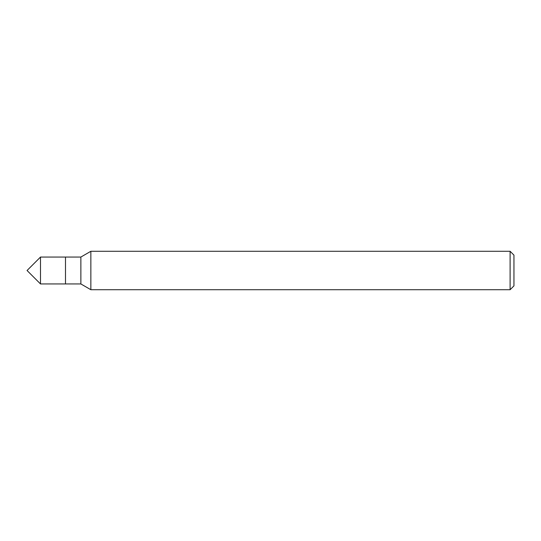 <?xml version="1.0" encoding="UTF-8"?>
<svg xmlns="http://www.w3.org/2000/svg" width="541" height="541" viewBox="0 0 541 541"><rect width="100%" height="100%" fill="white"/><g stroke="black" fill="none" stroke-linecap="round" stroke-linejoin="round"><path stroke-width="0.81" d="M510.109 289.719L513.95 285.878L513.95 255.122L510.109 251.281L90.854 251.281L90.854 289.719L510.109 289.719L510.109 251.281M90.854 289.719L80.866 283.951L80.866 257.049L90.854 251.281M80.866 257.049L40.501 257.049L40.501 283.951L65.488 283.951L65.488 257.049L65.488 283.951L80.866 283.951M40.501 283.951L27.05 270.5L40.501 257.049"/></g></svg>

